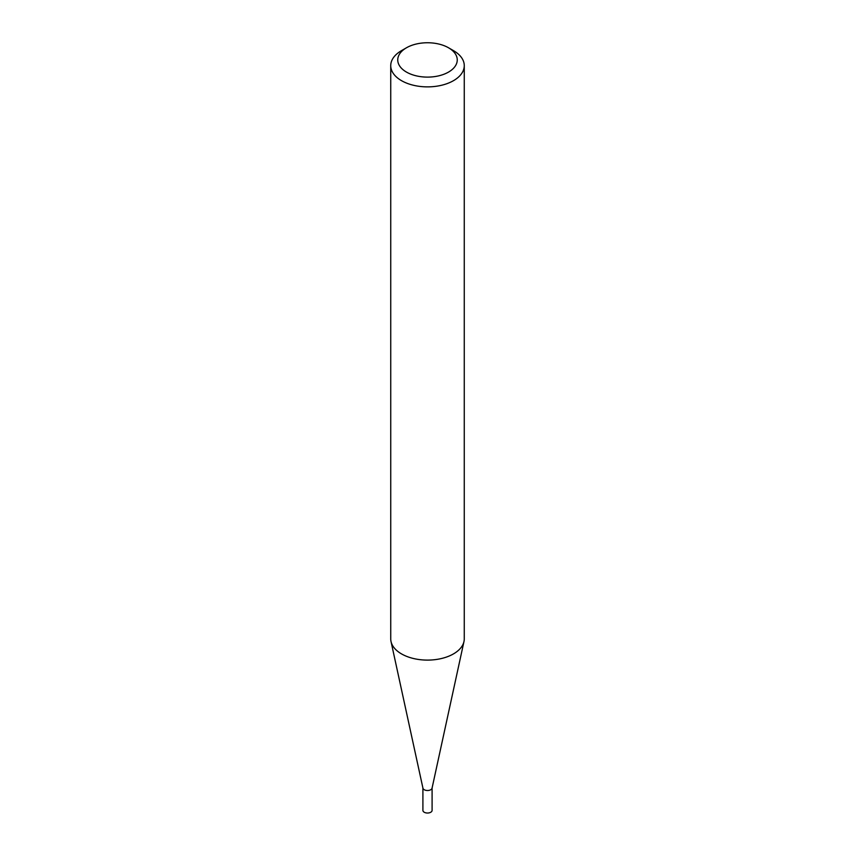 <?xml version="1.0" encoding="UTF-8"?>
<svg xmlns="http://www.w3.org/2000/svg" width="855" height="855" viewBox="0 0 855 855"><rect width="100%" height="100%" fill="white"/><g stroke="black" fill="none" stroke-linecap="round" stroke-linejoin="round"><path stroke-width="1.28" d="M432.096 787.861A4.596 2.651 180 0 1 432.053 788.192A4.596 2.651 180 0 1 428.986 790.373A4.596 2.651 180 0 1 424.251 789.731A4.596 2.651 180 0 1 422.947 788.192L391.024 641.528A36.765 21.225 180 0 1 390.735 638.877L390.735 65.653A36.765 21.225 180 0 1 401.508 50.637L406.456 47.784A29.765 17.186 0 0 0 406.456 72.077A29.765 17.186 0 0 0 448.544 72.077A29.765 17.186 0 0 0 448.544 47.784L453.492 50.637A36.765 21.225 180 0 1 464.265 65.653A36.765 21.225 180 0 1 441.565 85.265A36.765 21.225 180 0 1 401.508 80.659A36.765 21.225 180 0 1 390.735 65.653M432.096 788.032L432.096 810.38A4.596 2.651 180 0 1 429.253 812.827A4.596 2.651 180 0 1 424.251 812.25A4.596 2.651 180 0 1 422.904 810.38L422.904 788.032M464.265 65.653L464.265 638.877A36.765 21.225 180 0 1 463.976 641.528A36.765 21.225 180 0 1 439.417 658.959A36.765 21.225 180 0 1 401.508 653.893A36.765 21.225 180 0 1 391.024 641.528M453.492 50.637L448.544 47.784A29.765 17.186 0 0 0 406.456 47.784M432.053 788.192L463.976 641.528"/></g></svg>

